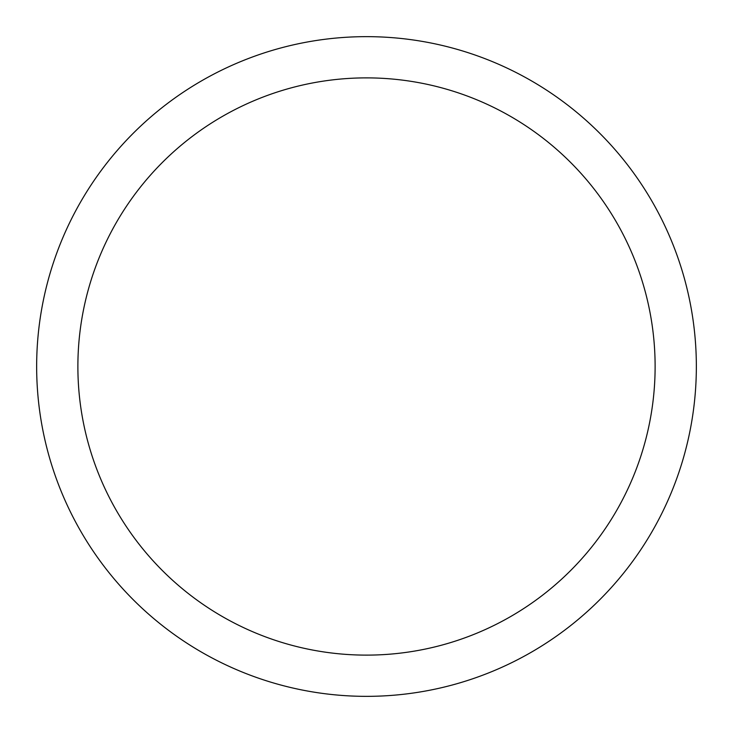 <?xml version="1.0" encoding="UTF-8"?>
<svg xmlns="http://www.w3.org/2000/svg" width="733" height="733" viewBox="0 0 733 733"><rect width="100%" height="100%" fill="white"/><g stroke="black" fill="none" stroke-linecap="round" stroke-linejoin="round"><path stroke-width="1.1" d="M366.5 36.65A329.85 329.85 0 0 1 696.35 366.5A329.85 329.85 0 0 1 366.5 696.35A329.85 329.85 0 0 1 36.65 366.5A329.85 329.85 0 0 1 366.5 36.65M366.5 77.881A288.619 288.619 0 0 1 655.119 366.5A288.619 288.619 0 0 1 366.5 655.119A288.619 288.619 0 0 1 77.881 366.5A288.619 288.619 0 0 1 366.5 77.881"/></g></svg>
